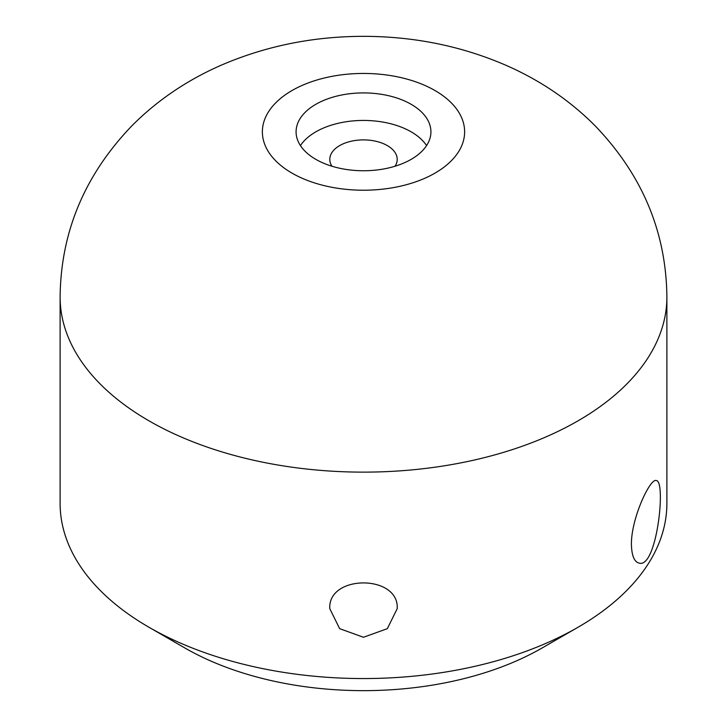 <?xml version="1.0" encoding="UTF-8"?>
<svg xmlns="http://www.w3.org/2000/svg" width="727" height="727" viewBox="0 0 727 727"><rect width="100%" height="100%" fill="white"/><g stroke="black" fill="none" stroke-linecap="round" stroke-linejoin="round"><path stroke-width="1.09" d="M631.409 544.305C631.19 517.96 650.429 477.684 656.254 480.574C666.314 480.056 656.917 569.45 638.924 563.043C634.198 561.753 631.69 555.51 631.409 544.305M60.114 296.97L60.114 503.402A303.386 175.152 0 0 0 148.971 627.256A303.386 175.152 0 0 0 578.029 627.256A303.386 175.152 0 0 0 666.886 503.402L666.886 296.97C666.223 231.995 642.277 174.916 595.049 125.726C569.977 100.571 540.534 80.543 506.728 65.621C463.108 46.619 416.489 36.859 366.881 36.35C315.436 35.968 267.009 45.528 221.608 65.03C187.502 79.897 157.804 99.935 132.514 125.162C84.923 174.444 60.795 231.713 60.114 296.97A303.386 175.152 0 0 0 148.98 420.833A303.386 175.152 0 0 0 479.602 458.801A303.386 175.152 0 0 0 666.886 296.97M184.731 647.893A252.814 145.963 0 0 0 184.731 647.902L148.971 627.256A303.386 175.152 0 0 0 148.98 627.256L184.731 647.902A252.814 145.963 0 0 0 542.269 647.893L578.029 627.256M397.206 608.663C399.287 574.321 327.732 574.348 329.794 608.663L339.645 628.655L363.473 637.27L387.318 628.682L397.206 608.663M296.08 131.832A67.42 38.922 180 0 1 363.5 92.911A67.42 38.922 180 0 1 430.92 131.832A67.42 38.922 180 0 1 363.5 170.754A67.42 38.922 180 0 1 296.08 131.832M426.567 145.6A67.42 38.922 0 0 0 363.5 120.437A67.42 38.922 0 0 0 300.433 145.6M331.966 166.238A33.706 19.465 180 0 1 329.794 159.358A33.706 19.465 180 0 1 350.596 141.374A33.706 19.465 180 0 1 387.337 145.6A33.706 19.465 180 0 1 397.206 159.358A33.706 19.465 180 0 1 395.034 166.238M291.99 173.117A101.126 58.387 0 0 0 461.182 146.945A101.126 58.387 0 0 0 337.328 75.435A101.126 58.387 0 0 0 291.99 173.117"/></g></svg>
